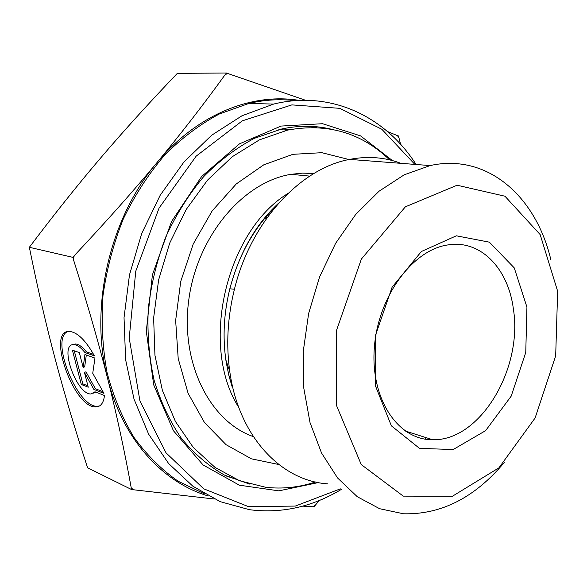 <?xml version="1.0" encoding="UTF-8"?>
<svg xmlns="http://www.w3.org/2000/svg" width="587" height="587" viewBox="0 0 587 587"><rect width="100%" height="100%" fill="white"/><g stroke="black" fill="none" stroke-linecap="round" stroke-linejoin="round"><path stroke-width="0.88" d="M104.479 395.521C103.569 402.998 100.7 406.806 95.872 406.952C73.83 408.523 46.028 330.048 69.405 331.413C77.44 332.249 85.775 340.394 94.39 355.847L84.932 352.545C80.808 347.401 77.08 344.76 73.735 344.62C58.48 343.593 76.633 395.029 91.029 393.965L94.991 391.786L104.479 395.521M67.395 331.662C50.027 339.587 77.601 407.943 97.383 406.27L99.548 405.947M95.703 392.065L93.656 393.165M73.735 344.62L75.268 343.982C78.621 344.114 82.356 346.756 86.472 351.892L93.59 354.365M84.932 352.545L86.472 351.892M81.322 384.492L72.399 350.145L79.311 352.574L83.156 367.491L84.924 354.548L94.955 358.077L92.739 373.295L103.921 393.341L93.876 389.408L84.44 372.444L88.248 387.2L81.322 384.492L82.826 383.832L87.881 385.806M84.44 372.444L85.959 371.791L95.395 388.733L103.004 391.698M93.876 389.408L95.395 388.733M86.311 355.04L84.682 366.838L83.156 367.491M74.263 350.799L82.826 383.832M249.482 484.055L224.476 475.081C208.568 465.997 194.216 453.758 181.427 438.372C169.812 421.319 160.691 401.912 154.073 380.141C149.091 357.351 147.154 333.614 148.254 308.909C151.153 284.137 157 260.122 165.813 236.855C176.166 214.512 188.765 194.473 203.594 176.731C219.406 160.662 236.334 147.865 254.376 138.327L281.819 128.949C298.864 125.347 315.307 125.413 331.149 129.147M392.417 160.581L360.535 135.876L322.542 123.71L281.063 126.066L239.481 143.852L201.671 176.467L171.551 221.504L152.4 274.87L146.302 331.229L153.706 384.911L173.459 430.77L203.08 464.941L239.364 485.192L278.854 490.857L318.323 482.573M340.35 488.868L295.268 506.082L248.345 506.596L203.704 488.81L166.026 452.826L139.941 400.98L129.213 338.105L135.766 271.165L159.077 208.055L196.168 156.149L242.27 120.849L291.886 104.89L339.822 108.338L381.829 129.257L414.884 164.404M416.117 164.499C385.439 116.666 331.2 89.965 273.63 104.075L241.998 115.764L211.613 135.267L183.885 162.078L160.185 195.266L141.731 233.443L129.478 274.892L124.033 317.655L125.618 359.706L134.019 399.123L148.65 434.189L168.63 463.547L192.888 486.227L220.235 501.672L249.453 509.699C281.555 513.75 312.233 506.955 341.495 489.316M294.894 100.67C279.896 98.836 264.554 99.761 248.873 103.444L219.289 114.01C199.866 124.4 181.625 138.136 164.551 155.225C148.496 174.046 134.753 195.273 123.314 218.922C113.482 243.568 106.709 269.11 102.996 295.547C101.155 322.006 102.505 347.651 107.047 372.481C113.328 396.372 122.309 418.01 133.975 437.381C146.941 455.138 161.682 469.769 178.199 481.267L204.43 493.828M400.914 163.333C384.823 157.221 367.733 155.907 349.654 159.4C300.456 168.293 250.796 221.629 234.433 289.237C227.558 317.193 226.002 344.606 229.774 371.476C238.696 436.449 281.041 480.826 327.627 483.849M424.973 439.098L426.228 437.682M550.899 259.975C536.247 196.696 487.445 152.847 430.124 165.571L404.223 174.809L379.026 191.237L355.744 214.387L335.573 243.378L319.577 276.954L308.63 313.495L303.288 351.195L303.802 388.168L310.031 422.625L321.529 452.981L337.576 477.972L357.278 496.719L379.613 508.709L403.54 513.786C441.255 514.718 474.846 497.6 504.314 462.439M557.65 291.24L555.684 355.832L535.109 417.995L498.95 467.824L452.438 496.235L403.269 496.132L361.247 464.566L336.512 405.5L336.278 331.061L361.379 259.05L405.368 206.829L457.082 185.228L504.952 196.212L540.165 234.58L557.65 291.24M526.935 307.111L514.256 267.885L489.375 242.167L456.326 235.805L421.385 251.5L392.116 287.168L375.423 335.478L375.284 385.468L391.375 425.832L419.47 448.343L453.135 449.561L485.618 430.653L511.204 396.122L525.761 352.457L526.935 307.111M73.008 257.385L74.204 255.741L73.382 259.381L73.008 257.385L29.35 247.296C37.656 288.334 46.292 325.69 55.273 359.361L55.303 359.471C64.254 393.268 75.026 429.376 87.602 467.795L131.818 489.661L131.224 487.804L133.359 489.749L131.818 489.661M226.633 73.023L228.064 73.602L225.298 74.439L226.633 73.023L177.34 73.346C149.325 102.63 123.952 130.608 101.228 157.287C78.555 183.812 54.598 213.815 29.35 247.296M398.837 136.081L398.955 137.82L397.414 135.612L398.837 136.081M312.864 506.676L315.212 505.348L314.353 506.867L302.76 506.126M299.253 100.406C252.014 92.511 196.792 114.399 156.868 162.731C180.429 134.386 203.241 104.963 225.298 74.439M228.064 73.602L305.592 100.289M319.24 500.506L315.212 505.348M387.515 131.554L397.414 135.612M398.955 137.82L400.576 144.292M74.204 255.741C105.887 221.959 133.44 190.958 156.868 162.731C109.387 218.496 88.997 308.175 107.7 378.857C98.785 343.344 87.346 303.516 73.382 259.381M214.226 499.009L133.359 489.749M131.224 487.804C124.532 450.853 116.688 414.539 107.7 378.857C122.705 439.193 162.592 482.499 208.231 495.971M513.383 308.982C523.083 368.651 480.166 441.189 432.641 439.729C398.39 440.25 370.478 399.556 374.301 348.252C377.72 296.978 412.573 249.68 448.006 244.911C480.782 239.511 508.313 268.648 513.383 308.982M267.276 217.417L265.031 217.447M228.981 375.937L230.61 376.751M253.342 436.618C209.72 421.407 179.945 362.568 188.882 299.135C197.496 235.695 243.378 181.911 291.02 174.317L302.547 173.121L313.891 173.51M308.623 173.136L313.165 173.943M278.81 464.522L251.397 458.821L226.083 444.697L204.481 422.537L188.097 393.305L178.199 358.569L175.645 320.443L180.752 281.393L193.226 244.038L212.193 210.858L236.275 183.944L263.783 164.815L292.898 154.322L321.837 152.686L348.986 159.539M315.483 481.978C299.077 487.415 282.501 489.184 265.757 487.298L239.54 480.731L215.011 467.384L193.277 447.455L175.41 421.473L162.372 390.34L154.946 355.311L153.633 317.927L158.607 279.948L169.665 243.194L186.248 209.42L207.49 180.172L232.298 156.7L259.432 139.853L287.63 130.094C327.495 122.822 361.489 132.75 389.607 159.869M316.496 127.54L307.016 126.286M226.523 476.086L235.6 479.102M283.851 129.903L291.218 129.375M253.298 436.545L251.493 435.921M311.917 173.326L313.81 173.554M287.975 193.431C225.812 231.395 199.433 346.051 238.748 407.371M229.774 371.476L225.841 359.86L226.2 362.23L229.011 376.054L232.217 386.987L228.468 373.75L225.841 359.86C222.568 336.593 223.896 312.908 229.833 288.797C238.682 255.052 254.2 227.382 276.374 205.773M95.872 406.952L97.383 406.27M273.63 104.075L248.873 103.444M226.134 475.903L235.38 479.007M309.701 176.115L291.02 174.317M234.433 289.237L229.833 288.797C239.437 252.762 255.719 224.197 278.693 203.102M430.124 165.571L349.654 159.4M405.067 430.939L432.641 439.729M264.304 218.335L266.403 218.635M287.63 130.094L278.825 129.639"/></g></svg>
